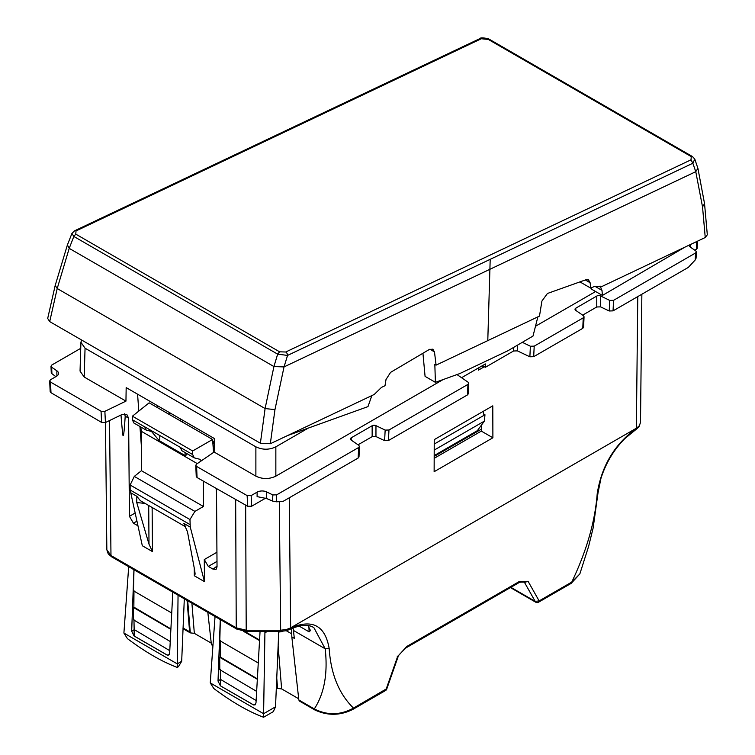 <?xml version="1.0" encoding="UTF-8"?>
<svg xmlns="http://www.w3.org/2000/svg" width="755" height="755" viewBox="0 0 755 755"><rect width="100%" height="100%" fill="white"/><g stroke="black" fill="none" stroke-linecap="round" stroke-linejoin="round"><path stroke-width="1.13" d="M704.538 203.595L697.931 168.422L694.789 159.097L692.845 163.24L695.77 171.678L697.903 168.346L695.77 171.678L489.901 269.299L490.193 259.333L692.845 163.24L691.023 159.815L691.259 156.615A2.822 1.633 -60 0 1 692.495 156.568L488.674 38.892C483.351 37.627 480.444 37.533 479.935 38.599A2.822 1.765 64.6 0 1 481.322 38.75L489.155 39.534M260.381 443.232L265.099 408.559L57.21 288.533L49.698 321.592L260.381 443.232L270.328 443.732L274.962 409.616L265.099 408.559L273.923 366.552L284.031 366.921L273.923 366.552L69.205 248.357L67.412 244.941L69.205 248.357L57.21 288.533L55.209 285.399M274.962 409.616L284.031 366.921L695.77 171.678L702.527 206.879L705.245 237.504L601.31 286.787L600.065 286.06L601.99 290.392L602.405 295.45L685.134 247.036M270.328 443.732L374.253 394.45L381.464 387.4L385.012 385.711L386.013 379.52L390.58 372.375L429.265 349.508L432.889 349.169L434.493 352.009L436.079 365.137L487.787 340.618L489.901 269.299L284.031 366.921L287.542 355.426L277.661 354.152L279.605 351.821L75.774 234.135L73.839 236.466L69.205 248.357L273.923 366.552L277.661 354.152L73.839 236.466L71.923 233.437L74.632 230.785A2.822 1.765 64.6 0 1 76.019 230.936L481.322 38.75M49.698 321.592L47.688 318.459L55.19 285.466L67.374 245.026L71.933 233.437M601.31 286.787L594.327 286.456L590.769 288.146L590.117 282.738L588.513 279.897L585.842 279.784L547.432 293.478L541.911 301.075L539.485 316.1L487.787 340.618M702.527 206.879L704.547 203.69L707.312 234.814L705.245 237.504M422.932 353.246L425.074 376.377L435.399 382.341L434.833 364.41L436.079 365.137M435.399 382.341L459.738 373.583L507.964 350.716L533.011 336.06L537.862 316.873M287.598 435.541L367.978 406.615L371.847 395.592M591.401 287.853L591.59 289.203L602.405 295.45M430.001 349.14L434.493 352.009M590.769 288.146L579.934 281.889M691.023 159.815L285.72 352.009A2.822 1.765 64.6 0 1 287.542 355.426L490.193 259.333M434.182 455.586L477.32 430.69L484.399 421.111L484.974 414.769L483.738 414.061M484.399 421.111L434.2 450.093M484.974 414.769L483.974 415.344L483.247 411.343M483.974 415.344L434.219 444.072M214.26 441.477L212.759 441.741M181.644 421.611L183.361 420.62M278.727 632.001A9.173 5.294 0 0 0 282.663 631.303M264.939 631.397L263.599 713.711L275.518 706.831L278.755 631.397M215.043 616.533L210.258 682.907L263.599 713.711L263.58 717.25L273.31 711.635L275.518 706.831M210.258 682.907L213.797 688.513C231.927 702.056 248.518 711.635 263.58 717.25M184.314 598.79L181.681 661.295L177.255 663.853L178.057 595.176M128.69 566.684L123.905 633.058L127.453 638.654C145.573 652.207 162.165 661.786 177.236 667.401L177.255 663.862L123.905 633.067M434.182 456.426L481.369 429.18M172.81 592.156L169.648 653.103L168.743 655.029L167.148 655.085L134.079 635.993L131.672 631.18L134.154 629.745L133.965 619.544M133.937 569.704L131.672 631.18M260.06 631.397L255.992 702.952L255.096 704.877L253.501 704.943L220.422 685.842L218.016 681.029L220.507 679.396L256.058 700.489M220.281 619.562L218.016 681.029M220.318 640.4L220.215 656.992L256.842 678.537M257.7 662.663L219.818 640.684L220.337 619.591M220.309 669.392L220.507 679.396M256.332 691.202L219.809 669.685L219.714 657.275L220.215 656.992M219.714 657.275L256.823 678.99M220.422 685.842L253.548 704.906L255.53 704.49M220.469 685.814L220.507 679.594M243.308 631.208L259.286 640.429M244.526 631.331L259.333 639.881M169.988 641.354L133.465 619.827L133.371 607.426L133.862 607.133L170.498 628.688M133.862 607.133L133.975 590.542M133.984 569.742L133.475 590.835L171.357 612.805M170.479 629.141L133.371 607.426M169.186 654.642L167.204 655.057L134.126 635.965L134.154 629.745M169.705 650.631L134.154 629.547M181.681 661.295L178.369 666.74L177.236 667.401M481.464 425.084L481.322 431.105L434.172 458.323M481.322 431.105L492.892 437.777L434.134 471.705L434.238 439.646L492.788 405.831L492.892 437.777M478.963 367.657L478.481 370.12L478.462 367.94M81.568 339.995L80.927 342.298L85.06 348.206L255.879 446.828C262.532 449.989 269.186 449.989 275.849 446.828L308.304 428.094M265.628 498.158L251.641 506.227L247.64 506.246L197.064 477.528L196.243 476.433L195.772 465.316L196.423 464.212L214.118 452.037L255.879 476.15C262.532 479.302 269.186 479.302 275.849 476.15L443.157 379.548M535.493 326.245L595.62 291.524M482.02 365.882L485.418 367.26L485.39 363.948L461.55 377.708M597.196 493.827L598.007 492.921L593.147 527.953L588.589 546.478L579.821 573.989L571.762 582.086C586.607 550.942 595.091 521.526 597.196 493.827C601.527 466.052 614.589 444.223 636.371 428.349L639.277 425.811L638.928 426.849L640.504 422.526L641.863 294.224L640.504 422.526M111.561 556.784L108.21 553.849L106.842 549.8L105.474 422.517L106.842 549.8L110.976 555.52L236.239 627.839L246.215 630.227L280.671 630.227L286.438 629.5L290.656 627.943C312.391 618.694 325.226 625.574 329.18 648.573C330.86 674.036 338.957 693.873 353.482 708.105L386.9 688.588L398.102 656.727C397.017 656.944 399.697 653.962 406.152 647.781L518.392 582.983C518.515 582.313 520.393 582.029 524.008 582.124L523.564 581.926M688.909 245.243A7.059 4.077 0 0 0 690.466 247.215L695.695 250.811L696.355 251.896L695.525 253.01L613.57 300.33L609.757 300.424L600.565 295.969A2.822 1.633 0 0 0 596.752 296.064L575.838 308.134A2.822 1.633 0 0 0 575.017 309.286A2.822 1.633 0 0 0 575.678 310.333L583.388 315.647L584.049 316.732L583.228 317.846L534.21 346.139L530.397 346.234L522.309 342.317M195.762 465.297L196.593 466.411L247.149 495.601L251.141 495.591L251.641 506.227M257.106 492.156L257.106 496.62L266.628 498.545L272.546 501.065L272.857 494.931L266.628 491.911A7.059 4.077 0 0 0 257.106 492.156L251.141 495.591M272.857 494.931L276.67 494.836L358.625 447.517L358.181 458.011L359.002 456.907L359.446 446.422M351.235 440.118L351.235 437.806A2.822 1.633 0 0 0 350.414 438.957A2.822 1.633 0 0 0 351.075 440.005L358.785 445.318L359.446 446.403L358.625 447.517M351.235 437.806L372.149 425.735A2.822 1.633 0 0 1 375.962 425.641L385.154 430.095L388.967 430.001L467.93 384.408L467.487 394.903L468.308 393.799M457.011 374.565A2.822 1.633 0 0 0 457.19 374.707L468.091 382.209L468.751 383.295L467.93 384.408M697.176 248.367L694.94 250.292M696.355 251.915L696.082 258.182L695.232 259.956L688.324 267.402L613.041 310.871L609.219 310.984L609.757 300.424M582.643 315.128L596.752 306.983L600.565 306.87L609.219 310.984M583.228 317.846L582.775 328.34L583.606 327.236L584.049 316.751M582.775 328.34L533.681 356.69L529.868 356.794L530.397 346.234M485.418 367.26L513.589 350.99L517.401 350.877L529.868 356.794M329.18 648.573L325.197 648.781L313.938 627.754C308.804 624.092 300.792 624.611 289.92 629.302L290.656 627.82L636.371 428.217L635.918 429.538L638.928 426.849M571.762 582.086A2.822 1.633 60 0 1 571.176 583.36L538.551 602.197A2.822 1.633 60 0 0 539.136 600.923L571.762 582.086M293.072 627.877L293.431 630.444L325.197 648.781C327.944 673.507 324.31 693.552 314.307 708.917C327.34 715.532 340.401 715.259 353.482 708.105A2.822 1.633 -120 0 1 352.896 709.379L385.531 690.542A2.822 1.633 -120 0 0 386.116 689.268L397.602 656.586L397.121 656.038M528.047 581.274L539.136 600.923L535.182 601.367L524.527 582.473L528.047 581.274L518.978 581.709A2.822 1.633 60 0 1 518.392 582.983M286.438 629.5L285.286 630.312M467.487 394.903L388.438 440.543L384.625 440.656L385.154 430.095M358.04 444.799L372.149 436.654L375.962 436.541L384.625 440.656M358.181 458.011L282.889 501.48L276.321 501.811L276.67 494.836M85.06 348.206L84.183 377.019L80.049 371.111L80.927 342.298M55.851 376.669L51.916 373.678L51.651 367.223L50.991 366.213L51.821 365.014L80.738 348.319M51.651 367.223L56.88 370.809A7.059 4.077 0 0 1 58.531 373.432A7.059 4.077 0 0 1 56.465 376.311L50.5 379.756L49.67 380.954L50.5 382.058L101.057 411.248L104.87 411.343L125.953 401.132L126.17 387.598L214.307 438.485L214.118 452.037M84.183 377.019L125.953 401.132M50.5 382.058L50.991 392.713L50.17 391.59L49.67 380.982M124.575 413.806L125.198 416.175L128.614 418.185L126.727 414.287L122.102 414.476L105.436 422.536L104.87 411.343M50.991 392.713L101.614 422.423L105.436 422.536M276.538 683.086L276.877 687.305L277.585 688.428L281.624 688.9L298.697 698.762M276.339 687.72L277.585 688.428L276.755 678.103M286.202 630.68L291.713 633.86M293.431 630.444L294.318 638.362L291.836 636.937L298.838 699.989L299.433 701.055L314.882 709.974C327.594 715.9 340.26 715.702 352.896 709.379M157.559 407.7L157.559 405.718M180.7 421.064L180.624 419.044M187.061 600.376L189.599 631.756L190.298 632.879L194.337 633.351L191.902 603.169M182.984 628.67L190.298 632.879L187.702 600.753M207.833 612.371L211.381 644.336L212.429 645.667M146.262 430.152L133.758 422.923L132.418 419.771L132.418 416.184L149.131 402.84L212.589 439.476L192.676 450.971L192.676 454.557L194.262 457.86L199.603 459.219L201.425 460.767M216.515 493.081L216.175 488.381M213.542 452.434L212.589 439.476M137.57 394.185L138.807 411.079M139.939 426.5L141.44 446.922M690.202 247.017L690.882 244.309M189.958 524.536L130.143 490.004L130.143 485.003L189.958 519.544L190.279 527.132L204.473 581.624L204.284 559.549L208.304 566.42L213.089 569.176L216.119 569.308L217.034 566.911L216.487 488.56M272.546 501.065L276.321 501.811M298.838 699.989L314.307 708.917L314.882 709.974M51.916 373.678L51.264 372.838L50.991 366.232M128.614 418.185L129.426 516.326L135.003 513.107M211.24 643.109L194.337 633.351M308.049 625.668L310.465 630.538L309.106 631.85L298.999 626.018M169.233 414.438L169.186 412.438M129.426 516.326L133.437 523.196L137.835 525.735M203.425 506.492L194.913 511.399L134.296 476.405L141.44 470.705L203.425 506.492L203.425 481.143M189.958 519.544L194.913 511.399M132.418 416.184L192.676 450.971M130.143 490.004L142.317 545.742L152.463 551.603L152.132 507.473M134.296 476.405L130.143 485.003M141.44 470.705L141.44 431.369L197.291 463.617M140.723 426.952L141.44 431.369M190.279 527.132L183.852 523.432L187.495 531.85L194.714 570.553L195.13 574.102L194.318 575.763L204.473 581.624M121.602 422.489L122.272 429.765C123.018 440.712 123.99 436.192 125.198 416.175M152.463 551.603L148.999 544.157L136.749 502.547L136.825 496.28L140.364 500.678L185.721 526.886M183.852 523.432L185.588 526.782M186.976 453.651L185.607 455.897L159.182 440.646A7.059 4.077 180 0 1 159.777 440.948L159.777 435.512M159.182 440.646L151.51 431.454L146.244 430.142L144.734 426.83L180.36 447.394L181.776 450.65L194.262 457.86M159.777 440.948L185.079 455.558A7.059 4.077 180 0 1 185.607 455.897M291.487 628.556L291.836 636.937M590.117 282.738L585.323 279.973M601.99 290.392L594.808 286.249M691.259 156.615L487.437 38.939M76.019 230.936L75.774 234.135M285.72 352.009L279.605 351.821M264.986 632.784L267.383 631.397M245.658 505.123L246.215 631.397L280.671 631.397L285.994 630.736L290.656 627.82L289.259 497.8M638.796 426.367L636.371 428.217L637.767 296.592M478.481 370.12L484.417 366.694M214.25 442.628A33.862 19.554 0 0 0 212.844 442.968M275.849 446.828L275.849 476.15M639.277 425.801L640.504 422.479M518.978 581.709L406.737 646.506L397.602 656.586M280.671 630.878L279.293 501.66M214.241 443.364A32.691 18.875 0 0 0 212.901 443.695M255.879 446.828L255.879 476.15M406.737 646.506L406.162 647.781M513.589 350.99L513.589 347.423M214.175 447.809A29.247 16.884 -0 0 0 213.221 448.083M696.705 241.553L696.346 249.48M197.064 477.528L196.593 466.411M247.64 506.246L247.149 495.601M266.628 498.545L266.628 491.911M372.149 436.654L372.149 425.735M375.962 436.541L375.962 425.641M388.438 440.543L388.967 430.001M517.401 350.877L517.401 345.195M533.681 356.69L534.21 346.139M575.838 308.134L575.838 310.447M596.752 306.983L596.752 296.064M600.565 306.87L600.565 295.969M613.041 310.871L613.57 300.33M695.232 259.956L695.525 253.01M538.551 602.197A2.822 2.822 0 0 1 535.72 602.197A2.822 1.633 -60 0 1 535.182 601.367L510.871 587.324M109.532 420.554L110.976 555.52L111.561 556.794L236.825 629.113L236.239 627.839L235.664 499.451M56.88 376.056L56.88 370.809M101.614 422.423L101.057 411.248M212.476 644.968L211.381 644.336M276.368 687.012L276.877 687.305M278.133 645.808L281.624 688.9M309.106 631.85L308.908 626.744M189.599 631.756L183.012 627.962M133.437 523.196L136.825 521.233M213.089 569.176L217.025 566.033M208.304 566.42L216.996 561.399M204.284 559.549L216.93 552.254M194.318 575.763L194.262 568.128M136.825 496.28L130.407 492.571M192.676 454.557L180.36 447.451M132.418 419.771L144.734 426.877M148.999 544.157L148.707 505.491M136.749 502.547L145.102 503.415M185.079 455.558L185.079 452.556M149.971 430.775L149.971 429.85M74.632 230.785L479.935 38.59M694.808 159.145L692.495 156.568M212.787 442.232L214.26 441.901M598.007 492.921L600.971 478.321C605.963 462.806 613.966 449.527 624.998 438.466L635.918 429.538M697.497 241.175L697.176 248.395M468.751 383.323L468.308 393.817M579.821 573.989L571.176 583.36M287.381 630.331L289.92 629.302M385.531 690.542A2.822 2.822 0 0 0 386.9 688.588M535.72 602.197L510.418 587.588M236.825 629.104L246.215 631.397M121.63 422.875L120.989 415.014"/></g></svg>
